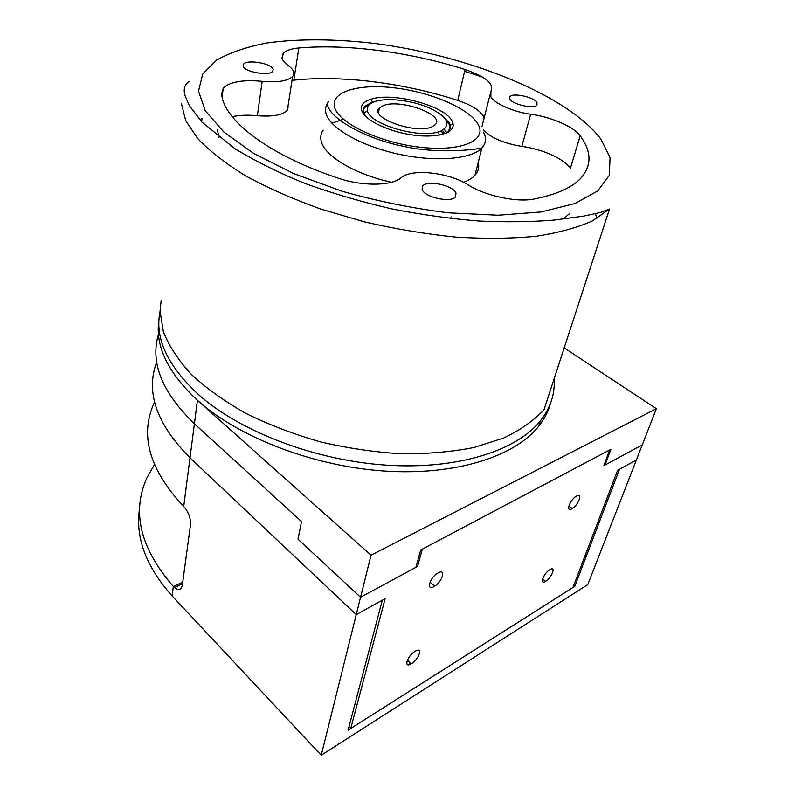 <?xml version="1.0" encoding="UTF-8"?>
<svg xmlns="http://www.w3.org/2000/svg" width="795" height="795" viewBox="0 0 795 795"><rect width="100%" height="100%" fill="white"/><g stroke="black" fill="none" stroke-linecap="round" stroke-linejoin="round"><path stroke-width="1.19" d="M596.717 218.565L595.594 213.696M323.138 130.181C320.832 133.471 320.196 137.157 321.22 141.222C324.4 155.949 354.709 174.264 391.448 182.264M463.584 182.284C468.623 180.366 472.429 178.001 474.993 175.188C478.342 171.422 479.415 167.198 478.202 162.518M482.018 126.375L490.038 94.764M490.843 96.742L490.942 91.147C494.381 83.912 485.745 76.698 465.045 69.503C410.339 52.162 347.663 43.715 298.841 47.978C290.99 48.704 285.763 50.522 283.159 53.434L281.996 58.015C282.573 60.46 284.69 62.994 288.327 65.627C293.703 69.572 295.134 73.18 292.63 76.449C287.919 81.04 277.783 82.67 262.201 81.329C242.704 79.57 229.715 81.835 223.236 88.116L221.666 93.949C223.276 119.787 268.084 154.916 338.153 178.16C362.073 186.428 391.995 185.99 401.207 177.692C411.601 168.252 449.086 172.426 468.215 184.897C485.357 195.938 517.018 202.675 534.329 198.989C555.675 194.695 570.84 188.137 579.803 179.302C591.917 166.413 592.046 151.905 580.201 135.786C573.851 126.693 551.104 116.925 530.653 114.212C513.302 111.926 494.47 103.559 490.843 96.742M217.323 129.515L218.993 137.436M456.032 193.115C453.299 185.414 427.64 179.809 422.821 185.861L422.155 189.528C424.361 197.2 450.606 203.103 455.416 197.011L456.032 193.115M536.973 102.505C533.962 97.109 512.964 92.518 509.873 96.583L509.784 99.107C512.467 104.473 533.872 109.243 536.943 105.149L536.973 102.505M273.162 69.553C272.665 63.63 247.066 58.989 243.588 64.206L243.111 65.796C243.191 71.709 269.276 76.519 272.695 71.272L273.162 69.553M361.785 110.664C360.254 105.447 363.355 101.631 371.086 99.206C393.098 91.723 445.766 106.023 452.226 121.446L452.991 123.573C455.376 132.874 437.18 138.439 412.814 135.011C388.477 131.692 364.816 120.204 361.785 110.664M446.552 132.964L448.618 131.274L450.348 125.272L449.622 123.245L441.712 115.106M376.472 101.074L372.388 102.058L364.885 106.252C363.156 108.219 362.719 110.475 363.573 113.019L364.756 115.394M484.652 116.229L483.062 115.613M201.612 121.764L202 118.356L200.489 120.542M161.186 300.262L160.053 311.262L163.343 331.624C168.878 345.765 178.13 359.936 191.078 374.157C206.104 388.149 224.329 401.207 245.754 413.34C268.72 424.669 293.504 434.149 320.107 441.781C347.226 448.151 374.246 452.156 401.157 453.786C427.422 453.995 451.739 451.888 474.108 447.466L503.623 438.045C520.516 429.986 533.982 420.525 544.028 409.663L609.527 209.025L592.424 220.901C577.299 227.678 558.497 232.806 536.019 236.254C511.662 238.599 484.9 238.878 455.734 237.079C425.713 234.038 395.403 229 364.796 221.954L320.733 209.055C292.838 198.998 267.845 187.958 245.754 175.934C225.78 163.601 209.81 151.199 197.846 138.718L185.722 120.641L181.449 103.837M288.257 104.682L287.402 110.157C282.722 115.056 272.705 116.905 257.361 115.712C247.851 114.798 239.454 115.126 232.17 116.666M484.135 118.296C482.009 111.638 473.214 105.675 457.751 100.409C403.92 82.958 342.059 74.988 293.822 80.176L292.013 80.404M580.201 135.786L570.422 168.331C564.321 158.891 542.021 148.973 521.858 146.409C503.513 143.329 490.773 137.833 483.648 129.943M563.158 219.112L569.21 213.865M343.351 119.23L331.873 123.195M450.397 217.363L451.113 216.836M363.156 110.147L364.617 107.633L369.675 104.294M374.445 101.71C368.86 103.767 366.515 106.788 367.439 110.773C369.188 123.881 417.753 138.578 438.184 131.95L441.265 130.897C451.779 124.487 447.674 116.766 428.962 107.732C411.512 100.19 386.489 97.368 374.445 101.71M431.933 126.822L435.233 124.696C445.707 114.977 400.183 98.461 383.339 105.596L379.374 108.031C368.522 117.521 415.706 134.623 431.933 126.822M442.398 130.38L444.952 133.61M443.282 134.156L441.613 131.632M446.601 120.84C449.225 123.652 450.407 126.326 450.149 128.84M446.87 132.755L444.226 129.287M378.847 110.624L378.201 110.694M160.053 311.511C154.478 338.044 167.447 365.879 198.949 395.016C240.567 431.824 315.545 460.553 386.688 465.164C457.89 469.775 516.7 450.646 540.381 420.853C550.607 407.785 555.178 393.773 554.095 378.817M197.438 400.322L371.036 555.188L656.372 408.69L642.261 444.882L605.055 465.005L610.898 449.314L420.714 549.991L415.884 567.332L360.562 597.254L417.524 566.447L422.364 549.126L609.705 449.95L603.862 465.651L642.261 444.882L636.388 459.947L617.596 470.322L572.917 587.525L350.744 728.488L385.118 598.675L356.24 614.615L360.562 597.254L297.976 539.169L301.534 521.57L194.407 423.775C161.971 392.323 149.997 362.49 158.483 334.307C149.997 362.49 161.971 392.323 194.407 423.775L197.438 400.322C167.755 372.537 154.916 345.805 158.94 320.127C154.886 346.044 167.964 372.994 198.174 400.978C239.633 437.856 314.323 466.566 385.227 471.087C456.201 475.609 514.882 456.34 538.573 426.388C544.277 419.213 548.222 411.641 550.398 403.681M576.534 496.07L576.097 496.328C569.608 500.224 565.474 512.715 571.923 508.79L572.281 508.581C578.671 504.825 583.003 492.254 576.534 496.07M549.862 569.627C543.561 573.235 539.099 585.378 545.509 581.354L545.648 581.264C551.899 577.657 556.381 565.553 549.921 569.598L549.862 569.627M438.085 572.897L437.399 573.304C429.29 578.263 426.09 591.361 434.08 586.521L434.636 586.193C442.626 581.403 446.134 568.177 438.085 572.897M415.05 651.344C407.169 655.885 403.284 668.744 411.214 663.805L411.432 663.676C419.263 659.125 423.169 646.305 415.149 651.284L415.05 651.344M417.524 566.447L416.401 565.464M356.24 614.615L189.995 457.821C156.496 423.964 145.405 392.024 156.714 362.013C145.405 392.024 156.496 423.964 189.995 457.821L356.24 614.615L382.286 600.235L348.081 730.178L574.765 586.342L619.504 469.269L636.388 459.947L587.803 584.554L321.23 755.25L356.24 614.615M350.744 728.488L348.995 726.69M154.598 402.012C139.274 434.467 148.973 469.288 183.705 506.485L194.407 423.775L301.534 521.57L297.976 539.169L360.562 597.254L371.036 555.188M656.372 408.69L564.192 347.902M605.055 465.005L604.299 464.469M321.23 755.25L172.117 595.962C145.773 566.368 134.951 536.953 139.672 507.727M183.705 506.485L184.211 507.001C188.753 512.546 190.83 518.549 190.452 524.998L182.343 585.07C181.3 589.93 178.666 590.755 174.443 587.555L173.34 586.501C140.019 548.033 131.314 511.592 147.224 477.169L154.389 464.707M172.117 595.962L173.34 586.501L181.518 582.675L182.532 583.649M574.765 586.342L573.692 585.488M409.654 662.334L408.988 664.719M483.469 132.139C486.639 138.072 486.113 143.348 481.889 147.979C471.564 159.268 435.402 162.349 397.977 154.031C360.523 145.803 329.776 127.955 326.029 113.576C325.076 110.108 325.443 106.947 327.133 104.075M334.635 107.424C338.69 123.155 379.821 142.792 420.555 147.274C461.358 151.974 487.325 140.397 478.202 124.547C469.656 108.746 431.774 92.419 395.512 87.977C359.201 83.336 329.955 91.604 334.635 107.424M198.502 91.187L205.299 110.783L223.753 131.96L253.724 153.435L293.981 173.727L342.158 191.277C377.208 201.165 412.555 208.35 448.221 212.802L498.147 215.216L541.216 211.937L574.884 203.54L597.721 190.949L609.308 175.288L610.063 157.688L600.99 139.195C567.491 95.062 469.418 56.028 376.83 43.725C337.159 38.905 299.417 38.478 267.219 42.93C246.927 46.776 230.033 52.52 216.548 60.162L202.665 74.104L198.502 91.187M288.645 107.176L287.84 107.385M464.618 71.351L482.525 77.085M257.361 115.712L262.201 81.329M293.822 80.176L298.841 47.978M457.751 100.409L465.045 69.503M521.858 146.409L530.653 114.212M474.993 175.188L481.889 147.979C477.248 149.202 440.132 154.488 403.85 146.399C366.535 138.946 335.589 121.108 329.07 108.855C326.646 104.413 326.497 102.138 328.613 102.018M422.056 189.24L422.821 185.861M509.426 98.302L509.873 96.583M243.3 66.412L243.588 64.206M372.388 102.058L371.086 99.206M609.527 209.025L600.454 212.474L583.61 216.111L553.807 220.116C531.289 221.924 506.445 222.232 479.276 221.05C450.954 218.804 421.827 214.759 391.885 208.906C362.103 202.049 333.681 193.761 306.612 184.042C281.599 174.145 257.769 162.418 235.101 148.864L201.96 122.132L189.429 105.745L185.116 95.877C183.158 89.338 184.47 84.558 189.051 81.527M364.617 107.633L364.885 106.252M448.44 132.01L448.618 131.274M450.348 125.272L452.991 123.573M222.143 97.01L223.236 88.116M287.402 110.157L292.63 76.449M282.324 59.039L283.159 53.434M367.439 110.773L363.703 113.367M438.184 131.95L439.466 135.061M378.48 112.522L379.374 108.031M540.381 420.853L538.573 426.388M542.568 578.969L545.509 581.354M407.378 660.188L411.214 663.805M430.016 582.149L434.636 586.193M568.852 506.008L572.281 508.581M409.783 662.454L409.137 664.69M182.522 583.769L174.443 587.555"/></g></svg>
